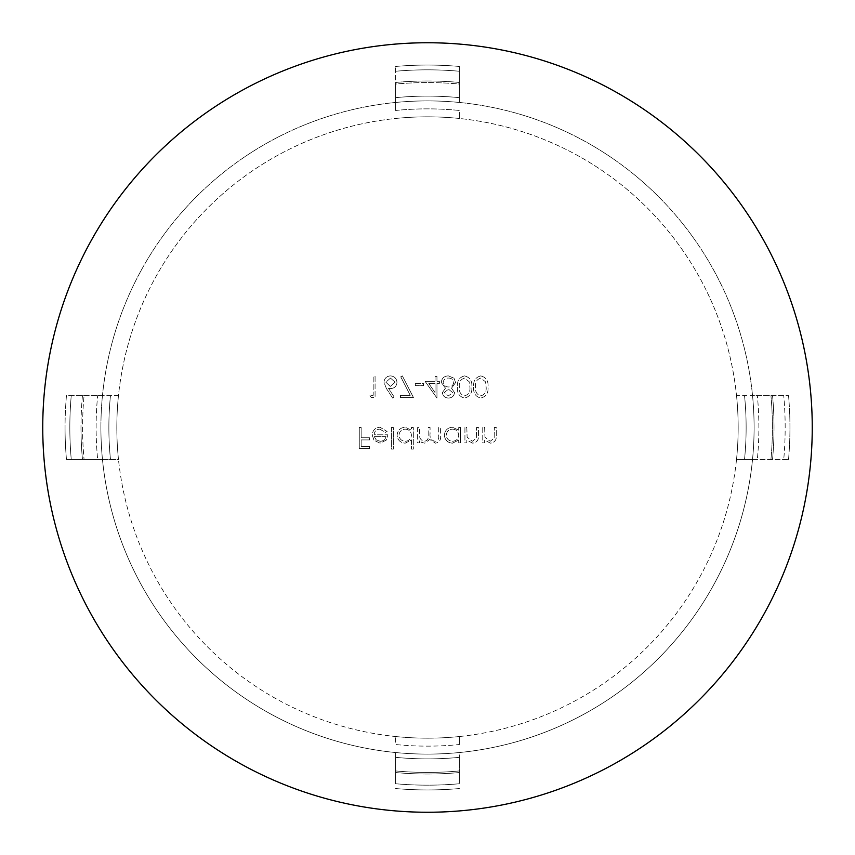 <?xml version="1.0" encoding="UTF-8"?>
<svg xmlns="http://www.w3.org/2000/svg" width="855" height="855" viewBox="0 0 855 855"><rect width="100%" height="100%" fill="white"/><g stroke="black" fill="none" stroke-linecap="round" stroke-linejoin="round"><path stroke-width="0.64" stroke-dasharray="4.28 3.21" d="M738.164 427.5A310.664 310.664 0 0 0 427.5 116.836A310.664 310.664 0 0 0 116.836 427.5A310.664 310.664 0 0 0 427.5 738.164A310.664 310.664 0 0 0 738.164 427.5A310.664 310.664 0 0 0 427.5 116.836A310.664 310.664 0 0 0 118.471 459.359L97.652 459.359L118.471 459.359A310.664 310.664 0 0 1 116.836 427.5A310.664 310.664 0 0 0 427.5 738.164A310.664 310.664 0 0 0 736.529 395.641L770.943 395.641L736.529 395.641A310.664 310.664 0 0 1 738.164 427.5A310.664 310.664 0 0 0 736.529 395.641A310.664 310.664 0 0 1 736.529 459.359L752.539 459.359L736.529 459.359A310.664 310.664 0 0 0 738.164 427.5M100.901 427.5A326.599 326.599 0 0 0 427.5 754.099A326.599 326.599 0 0 0 752.539 395.641L788.545 395.641L752.539 395.641A326.599 326.599 0 0 1 754.099 427.5A326.599 326.599 0 0 0 427.5 100.901A326.599 326.599 0 0 0 100.901 427.5A326.599 326.599 0 0 0 427.5 754.099A326.599 326.599 0 0 0 754.099 427.5A326.599 326.599 0 0 0 427.5 100.901A326.599 326.599 0 0 0 102.461 459.359L82.454 459.359L102.461 459.359A326.599 326.599 0 0 1 100.901 427.5A326.599 326.599 0 0 0 102.461 459.359A326.599 326.599 0 0 1 102.461 395.641L118.471 395.641A310.664 310.664 0 0 0 116.836 427.5A310.664 310.664 0 0 1 118.471 395.641L102.461 395.641A326.599 326.599 0 0 0 100.901 427.5M42.75 427.5A384.75 384.75 0 0 0 427.5 812.25A384.75 384.75 0 0 0 812.25 427.5A384.75 384.75 0 0 0 427.5 42.75A384.75 384.75 0 0 0 42.75 427.5M82.454 395.641A346.51 346.51 0 0 0 80.99 427.5A346.51 346.51 0 0 1 82.454 395.641L84.057 395.641L82.454 395.641A346.51 346.51 0 0 0 82.454 459.359A346.51 346.51 0 0 1 80.99 427.5A346.51 346.51 0 0 0 82.454 459.359M66.455 395.641A362.445 362.445 0 0 0 65.055 427.5A362.445 362.445 0 0 1 66.455 395.641L97.652 395.641L66.455 395.641A362.445 362.445 0 0 0 66.455 459.359L97.652 459.359L66.455 459.359A362.445 362.445 0 0 1 65.055 427.5A362.445 362.445 0 0 0 66.455 459.359M770.943 459.359L772.546 459.359A346.51 346.51 0 0 0 772.546 395.641L770.943 395.641L772.546 395.641A346.51 346.51 0 0 1 772.546 459.359L770.943 459.359A344.918 344.918 0 0 0 770.943 395.641A344.918 344.918 0 0 1 770.943 459.359M464.543 375.901C459.231 377.301 456.88 380.999 457.489 386.973C456.869 392.958 459.221 396.656 464.543 398.056C469.919 396.677 472.345 392.979 471.81 386.973C472.345 380.967 469.919 377.279 464.543 375.901C459.231 377.301 456.88 380.999 457.489 386.973C456.869 392.958 459.221 396.656 464.543 398.056C469.919 396.677 472.345 392.979 471.81 386.973C472.345 380.967 469.919 377.279 464.543 375.901M425.063 381.309L436.958 398.056L436.958 383.468L439.385 383.468L439.385 381.309L436.958 381.309L436.958 376.446L435.067 376.446L435.067 381.309L425.063 381.309L436.958 398.056L436.958 383.468L439.385 383.468L439.385 381.309L436.958 381.309L436.958 376.446L435.067 376.446L435.067 381.309L425.063 381.309M400.482 395.352L400.482 397.522L413.446 397.522L402.374 375.901L400.738 376.799L410.25 395.352L400.482 395.352L400.482 397.522L413.446 397.522L402.374 375.901L400.738 376.799L410.25 395.352L400.482 395.352M369.948 395.352L371.188 397.522L375.078 397.522L375.078 376.446L373.186 376.446L373.186 395.352L369.948 395.352L371.188 397.522L375.078 397.522L375.078 376.446L373.186 376.446L373.186 395.352L369.948 395.352M464.928 427.5L464.928 442.901L466.819 442.901L466.819 440.122L472.676 443.168C476.919 442.484 478.832 439.887 478.437 435.366L478.437 427.5L476.545 427.5L476.321 438.252L472.345 441.276L467.108 437.204L466.819 427.5L464.928 427.5L464.928 442.901L466.819 442.901L466.819 440.122L472.676 443.168C476.919 442.484 478.832 439.887 478.437 435.366L478.437 427.5L476.545 427.5L476.321 438.252L472.345 441.276L467.108 437.204L466.819 427.5L464.928 427.5M417.635 427.5L417.635 442.901L419.527 442.901L419.527 440.229L421.665 442.388L424.839 443.168L429.744 439.449L435.387 443.168C439.267 442.473 441.009 440.036 440.603 435.847L440.603 427.5L438.711 427.5L438.711 435.847C439.139 438.968 437.931 440.785 435.067 441.276C431.198 440.368 429.531 437.771 430.065 433.496L430.065 427.5L428.173 427.5L428.173 435.334C428.697 438.647 427.479 440.635 424.508 441.276C420.788 440.464 419.132 438.027 419.527 433.977L419.527 427.5L417.635 427.5L417.635 442.901L419.527 442.901L419.527 440.229L421.665 442.388L424.839 443.168L429.744 439.449L435.387 443.168C439.267 442.473 441.009 440.036 440.603 435.847L440.603 427.5L438.711 427.5L438.711 435.847C439.139 438.968 437.931 440.785 435.067 441.276C431.198 440.368 429.531 437.771 430.065 433.496L430.065 427.5L428.173 427.5L428.173 435.334C428.697 438.647 427.479 440.635 424.508 441.276C420.788 440.464 419.132 438.027 419.527 433.977L419.527 427.5L417.635 427.5M391.43 427.5L391.43 449.121L393.321 449.121L393.321 427.5L391.43 427.5L391.43 449.121L393.321 449.121L393.321 427.5L391.43 427.5M359.271 427.5L359.271 448.576L369.542 448.576L369.542 446.417L361.163 446.417L361.163 439.93L369.542 439.93L369.542 437.771L361.163 437.771L361.163 427.5L359.271 427.5L359.271 448.576L369.542 448.576L369.542 446.417L361.163 446.417L361.163 439.93L369.542 439.93L369.542 437.771L361.163 437.771L361.163 427.5L359.271 427.5M379.748 429.125L385.423 432.363L387.101 431.486L379.994 427.233C375.185 427.639 372.598 430.279 372.246 435.163L374.02 440.304L380.037 443.168L386.236 440.143L387.913 434.8L374.137 434.8C374.426 431.315 376.296 429.424 379.748 429.125L385.423 432.363L387.101 431.486L379.994 427.233C375.185 427.639 372.598 430.279 372.246 435.163L374.02 440.304L380.037 443.168L386.236 440.143L387.913 434.8L374.137 434.8C374.426 431.315 376.296 429.424 379.748 429.125M411.426 449.121L413.318 449.121L413.318 427.5L411.426 427.5L411.426 430.161L405.131 427.233C400.236 427.682 397.554 430.354 397.105 435.248C397.607 440.101 400.3 442.751 405.195 443.168L411.426 439.919L411.426 449.121L413.318 449.121L413.318 427.5L411.426 427.5L411.426 430.161L405.131 427.233C400.236 427.682 397.554 430.354 397.105 435.248C397.607 440.101 400.3 442.751 405.195 443.168L411.426 439.919L411.426 449.121M458.708 442.901L460.599 442.901L460.599 427.5L458.708 427.5L458.708 430.161L452.423 427.233C447.518 427.682 444.846 430.354 444.386 435.248C444.889 440.101 447.593 442.751 452.477 443.168L458.708 440.047L458.708 442.901L460.599 442.901L460.599 427.5L458.708 427.5L458.708 430.161L452.423 427.233C447.518 427.682 444.846 430.354 444.386 435.248C444.889 440.101 447.593 442.751 452.477 443.168L458.708 440.047L458.708 442.901M482.754 427.5L482.754 442.901L484.646 442.901L484.646 440.122L490.514 443.168C494.746 442.484 496.67 439.887 496.263 435.366L496.263 427.5L494.372 427.5L494.158 438.252L490.182 441.276L484.945 437.204L484.646 427.5L482.754 427.5L482.754 442.901L484.646 442.901L484.646 440.122L490.514 443.168C494.746 442.484 496.67 439.887 496.263 435.366L496.263 427.5L494.372 427.5L494.158 438.252L490.182 441.276L484.945 437.204L484.646 427.5L482.754 427.5M386.353 388.437L392.648 398.056L394.102 396.912L388.533 388.394L390.714 388.598C394.54 388.266 396.624 386.182 396.966 382.356C396.602 378.37 394.401 376.221 390.382 375.901C386.471 376.253 384.333 378.391 383.991 382.313L386.353 388.437L392.648 398.056L394.102 396.912L388.533 388.394L390.714 388.598C394.54 388.266 396.624 386.182 396.966 382.356C396.602 378.37 394.401 376.221 390.382 375.901C386.471 376.253 384.333 378.391 383.991 382.313L386.353 388.437M415.338 383.468L415.338 385.626L423.449 385.626L423.449 383.468L415.338 383.468L415.338 385.626L423.449 385.626L423.449 383.468L415.338 383.468M454.518 392.595L451.526 388.181L455.597 382.58L454.005 378.209L448.415 375.901C444.151 376.04 441.779 378.209 441.276 382.409L445.444 388.181L442.366 392.648C442.922 396.089 444.985 397.885 448.533 398.056C452.049 397.842 454.037 396.015 454.518 392.595L451.526 388.181L455.597 382.58L454.005 378.209L448.415 375.901C444.151 376.04 441.779 378.209 441.276 382.409L445.444 388.181L442.366 392.648C442.922 396.089 444.985 397.885 448.533 398.056C452.049 397.842 454.037 396.015 454.518 392.595M480.756 375.901C475.444 377.301 473.093 380.999 473.702 386.973C473.082 392.958 475.433 396.656 480.756 398.056C486.132 396.677 488.547 392.979 488.023 386.973C488.558 380.967 486.132 377.279 480.756 375.901C475.444 377.301 473.093 380.999 473.702 386.973C473.082 392.958 475.433 396.656 480.756 398.056C486.132 396.677 488.547 392.979 488.023 386.973C488.558 380.967 486.132 377.279 480.756 375.901M395.641 110.466L395.641 84.057L395.641 110.466A318.637 318.637 0 0 1 459.359 110.466L459.359 118.471A310.664 310.664 0 0 0 395.641 118.471A310.664 310.664 0 0 1 459.359 118.471L459.359 110.466A318.637 318.637 0 0 0 395.641 110.466M395.641 752.539A326.599 326.599 0 0 0 459.359 752.539L459.359 772.546L459.359 752.539A326.599 326.599 0 0 1 395.641 752.539L395.641 772.546A346.51 346.51 0 0 0 459.359 772.546A346.51 346.51 0 0 1 395.641 772.546L395.641 752.539A326.599 326.599 0 0 0 459.359 752.539A326.599 326.599 0 0 1 395.641 752.539M395.641 783.746L395.641 757.348L395.641 783.746A357.668 357.668 0 0 0 459.359 783.746L459.359 757.348L459.359 783.746A357.668 357.668 0 0 1 395.641 783.746M395.641 788.545A362.445 362.445 0 0 0 459.359 788.545A362.445 362.445 0 0 1 395.641 788.545A362.445 362.445 0 0 0 459.359 788.545M752.539 459.359L788.545 459.359A362.445 362.445 0 0 0 788.545 395.641A362.445 362.445 0 0 1 788.545 459.359L752.539 459.359A326.599 326.599 0 0 0 754.099 427.5A326.599 326.599 0 0 1 752.539 459.359A326.599 326.599 0 0 0 754.099 427.5A326.599 326.599 0 0 1 752.539 459.359M97.652 395.641L102.461 395.641L97.652 395.641A331.377 331.377 0 0 0 97.652 459.359A331.377 331.377 0 0 1 97.652 395.641M395.641 102.461L395.641 66.455L395.641 102.461A326.599 326.599 0 0 1 459.359 102.461L459.359 66.455A362.445 362.445 0 0 0 395.641 66.455A362.445 362.445 0 0 1 459.359 66.455L459.359 102.461A326.599 326.599 0 0 0 395.641 102.461M395.641 84.057L395.641 82.454L395.641 84.057A344.918 344.918 0 0 1 459.359 84.057L459.359 82.454A346.51 346.51 0 0 0 395.641 82.454A346.51 346.51 0 0 1 459.359 82.454L459.359 84.057A344.918 344.918 0 0 0 395.641 84.057M459.359 744.534L459.359 736.529L459.359 744.534A318.637 318.637 0 0 1 395.641 744.534L395.641 736.529A310.664 310.664 0 0 0 459.359 736.529A310.664 310.664 0 0 1 395.641 736.529L395.641 744.534A318.637 318.637 0 0 0 459.359 744.534M374.33 436.691L386.022 436.691C385.178 439.63 383.222 441.159 380.133 441.276L376.168 439.833L374.33 436.691L386.022 436.691C385.178 439.63 383.222 441.159 380.133 441.276L376.168 439.833L374.33 436.691M405.195 429.125C408.989 429.402 411.063 431.422 411.426 435.163C411.084 438.946 409.011 440.988 405.217 441.276C401.465 440.966 399.392 438.946 398.996 435.227C399.403 431.497 401.465 429.466 405.195 429.125C408.989 429.402 411.063 431.422 411.426 435.163C411.084 438.946 409.011 440.988 405.217 441.276C401.465 440.966 399.392 438.946 398.996 435.227C399.403 431.497 401.465 429.466 405.195 429.125M452.487 429.125C456.281 429.402 458.355 431.422 458.708 435.163C458.366 438.946 456.303 440.988 452.498 441.276C448.757 440.966 446.684 438.946 446.278 435.227C446.684 431.497 448.757 429.466 452.487 429.125C456.281 429.402 458.355 431.422 458.708 435.163C458.366 438.946 456.303 440.988 452.498 441.276C448.757 440.966 446.684 438.946 446.278 435.227C446.684 431.497 448.757 429.466 452.487 429.125M390.479 378.06L395.074 382.238L390.318 386.439L385.883 382.238L390.479 378.06L395.074 382.238L390.318 386.439L385.883 382.238L390.479 378.06M428.783 383.468L435.067 383.468L435.067 392.616L428.783 383.468L435.067 383.468L435.067 392.616L428.783 383.468M448.437 378.06C451.493 378.113 453.246 379.599 453.706 382.538C453.214 385.359 451.493 386.845 448.554 386.984C445.455 386.866 443.67 385.316 443.168 382.345C443.66 379.481 445.412 378.049 448.437 378.06C451.493 378.113 453.246 379.599 453.706 382.538C453.214 385.359 451.493 386.845 448.554 386.984C445.455 386.866 443.67 385.316 443.168 382.345C443.66 379.481 445.412 378.049 448.437 378.06M448.512 389.143L452.626 392.659L448.437 395.897L444.258 392.616L448.512 389.143L452.626 392.659L448.437 395.897L444.258 392.616L448.512 389.143M469.919 386.984C470.4 391.633 468.636 394.604 464.607 395.897C460.535 394.625 458.804 391.654 459.381 386.984C458.804 382.313 460.535 379.342 464.607 378.06L469.128 381.683L469.919 386.984C470.4 391.633 468.636 394.604 464.607 395.897C460.535 394.625 458.804 391.654 459.381 386.984C458.804 382.313 460.535 379.342 464.607 378.06L469.128 381.683L469.919 386.984M486.132 386.984C486.613 391.633 484.849 394.604 480.82 395.897C476.748 394.625 475.017 391.654 475.594 386.984C475.006 382.313 476.748 379.342 480.82 378.06L485.341 381.683L486.132 386.984C486.613 391.633 484.849 394.604 480.82 395.897C476.748 394.625 475.017 391.654 475.594 386.984C475.006 382.313 476.748 379.342 480.82 378.06L485.341 381.683L486.132 386.984M459.359 118.471A310.664 310.664 0 0 0 395.641 118.471A310.664 310.664 0 0 1 459.359 118.471M118.471 395.641A310.664 310.664 0 0 0 116.836 427.5A310.664 310.664 0 0 1 118.471 395.641M82.582 427.5A344.918 344.918 0 0 0 84.057 459.359A344.918 344.918 0 0 1 84.057 395.641A344.918 344.918 0 0 0 82.582 427.5M71.254 395.641A357.668 357.668 0 0 0 71.254 459.359A357.668 357.668 0 0 1 71.254 395.641M758.877 427.5A331.377 331.377 0 0 0 757.348 395.641A331.377 331.377 0 0 1 757.348 459.359A331.377 331.377 0 0 0 758.877 427.5M785.168 427.5A357.668 357.668 0 0 0 783.746 395.641A357.668 357.668 0 0 1 783.746 459.359A357.668 357.668 0 0 0 785.168 427.5M110.466 395.641A318.637 318.637 0 0 0 110.466 459.359A318.637 318.637 0 0 1 110.466 395.641M744.534 459.359A318.637 318.637 0 0 0 744.534 395.641A318.637 318.637 0 0 1 744.534 459.359M395.641 757.348A331.377 331.377 0 0 0 459.359 757.348A331.377 331.377 0 0 1 395.641 757.348M395.641 770.943A344.918 344.918 0 0 0 459.359 770.943A344.918 344.918 0 0 1 395.641 770.943M395.641 772.546A346.51 346.51 0 0 0 459.359 772.546M788.545 459.359A362.445 362.445 0 0 0 788.545 395.641M772.546 459.359A346.51 346.51 0 0 0 772.546 395.641M459.359 97.652A331.377 331.377 0 0 0 395.641 97.652A331.377 331.377 0 0 1 459.359 97.652M459.359 71.254A357.668 357.668 0 0 0 395.641 71.254A357.668 357.668 0 0 1 459.359 71.254M459.359 66.455A362.445 362.445 0 0 0 395.641 66.455M459.359 82.454A346.51 346.51 0 0 0 395.641 82.454"/><path stroke-width="1.28" d="M42.75 427.5A384.75 384.75 0 0 0 427.5 812.25A384.75 384.75 0 0 0 812.25 427.5A384.75 384.75 0 0 0 427.5 42.75A384.75 384.75 0 0 0 42.75 427.5"/></g></svg>
